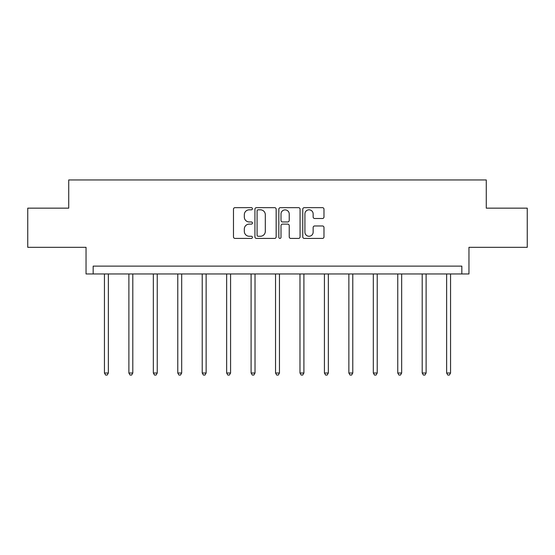 <?xml version="1.0" encoding="UTF-8"?>
<svg xmlns="http://www.w3.org/2000/svg" width="555" height="555" viewBox="0 0 555 555"><rect width="100%" height="100%" fill="white"/><g stroke="black" fill="none" stroke-linecap="round" stroke-linejoin="round"><path stroke-width="0.83" d="M252.435 208.736A1.075 1.075 0 0 0 251.353 207.66L235.015 207.66A1.54 1.54 0 0 0 233.475 209.193L233.475 236.881A1.54 1.54 0 0 0 235.015 238.414L251.353 238.414A1.075 1.075 0 0 0 252.435 237.339A1.075 1.075 0 0 0 251.353 236.263L249.244 236.263A4.919 4.919 0 0 1 244.318 231.345L244.318 229.035A4.919 4.919 0 0 1 249.244 224.116L251.353 224.116A1.075 1.075 0 0 0 252.435 223.041A1.075 1.075 0 0 0 251.353 221.958L249.244 221.958A4.919 4.919 0 0 1 244.318 217.04L244.318 214.729A4.919 4.919 0 0 1 249.244 209.811L251.353 209.811A1.075 1.075 0 0 0 252.435 208.736M27.75 208.153L27.75 247.322L86.039 247.322L86.039 273.962L468.961 273.962L468.961 247.322L527.25 247.322L527.25 208.153L486.277 208.153L486.277 179.952L68.723 179.952L68.723 208.153L27.75 208.153M322.448 218.503A1.54 1.54 0 0 0 323.981 216.963L323.981 209.193A1.54 1.54 0 0 0 322.448 207.66L304.3 207.66A1.54 1.54 0 0 0 302.759 209.193L302.759 236.881A1.54 1.54 0 0 0 304.3 238.414L322.448 238.414A1.54 1.54 0 0 0 323.981 236.881L323.981 227.495A1.54 1.54 0 0 0 322.448 225.961L314.678 225.961A1.54 1.54 0 0 0 313.145 227.495L313.145 232.15A4.114 4.114 0 0 1 309.031 236.263A4.114 4.114 0 0 1 304.917 232.15L304.917 213.925A4.114 4.114 0 0 1 309.031 209.811A4.114 4.114 0 0 1 313.145 213.925L313.145 216.963A1.54 1.54 0 0 0 314.678 218.503L322.448 218.503M461.836 273.962L461.836 266.123L93.164 266.123L93.164 273.962M276.154 209.193A1.54 1.54 0 0 0 274.614 207.66L256.466 207.66A1.54 1.54 0 0 0 254.932 209.193L254.932 236.881A1.54 1.54 0 0 0 256.466 238.414L274.614 238.414A1.54 1.54 0 0 0 276.154 236.881L276.154 209.193M280.386 207.66L298.534 207.66A1.54 1.54 0 0 1 300.068 209.193L300.068 236.881A1.54 1.54 0 0 1 298.534 238.414L290.764 238.414A1.54 1.54 0 0 1 289.224 236.881L289.224 225.649A1.54 1.54 0 0 0 287.691 224.116L282.537 224.116A1.54 1.54 0 0 0 280.997 225.649L280.997 237.339A1.075 1.075 0 0 1 279.921 238.414A1.075 1.075 0 0 1 278.846 237.339L278.846 209.193A1.54 1.54 0 0 1 280.386 207.66M258.158 209.811A1.075 1.075 0 0 0 257.083 210.886L257.083 235.188A1.075 1.075 0 0 0 258.158 236.263L260.392 236.263A4.919 4.919 0 0 0 265.311 231.345L265.311 214.729A4.919 4.919 0 0 0 260.392 209.811L258.158 209.811M289.224 214.001A4.114 4.114 0 0 0 285.11 209.887A4.114 4.114 0 0 0 280.997 214.001L280.997 220.425A1.54 1.54 0 0 0 282.537 221.958L287.691 221.958A1.54 1.54 0 0 0 289.224 220.425L289.224 214.001M104.444 273.962L104.444 373.015L108.364 373.015L108.364 273.962M108.364 373.015L107.184 375.048L105.623 375.048L104.444 373.015M128.885 273.962L128.885 373.015L132.805 373.015L132.805 273.962M132.805 373.015L131.632 375.048L130.064 375.048L128.885 373.015M153.333 273.962L153.333 373.015L157.245 373.015L157.245 273.962M157.245 373.015L156.073 375.048L154.505 375.048L153.333 373.015M177.773 273.962L177.773 373.015L181.686 373.015L181.686 273.962M181.686 373.015L180.514 375.048L178.946 375.048L177.773 373.015M202.214 273.962L202.214 373.015L206.134 373.015L206.134 273.962M206.134 373.015L204.955 375.048L203.387 375.048L202.214 373.015M226.655 273.962L226.655 373.015L230.575 373.015L230.575 273.962M230.575 373.015L229.395 375.048L227.834 375.048L226.655 373.015M251.096 273.962L251.096 373.015L255.016 373.015L255.016 273.962M255.016 373.015L253.843 375.048L252.275 375.048L251.096 373.015M275.544 273.962L275.544 373.015L279.456 373.015L279.456 273.962M279.456 373.015L278.284 375.048L276.716 375.048L275.544 373.015M299.984 273.962L299.984 373.015L303.904 373.015L303.904 273.962M303.904 373.015L302.725 375.048L301.157 375.048L299.984 373.015M324.425 273.962L324.425 373.015L328.345 373.015L328.345 273.962M328.345 373.015L327.166 375.048L325.605 375.048L324.425 373.015M348.866 273.962L348.866 373.015L352.786 373.015L352.786 273.962M352.786 373.015L351.613 375.048L350.045 375.048L348.866 373.015M373.314 273.962L373.314 373.015L377.227 373.015L377.227 273.962M377.227 373.015L376.054 375.048L374.486 375.048L373.314 373.015M397.755 273.962L397.755 373.015L401.667 373.015L401.667 273.962M401.667 373.015L400.495 375.048L398.927 375.048L397.755 373.015M422.195 273.962L422.195 373.015L426.115 373.015L426.115 273.962M426.115 373.015L424.936 375.048L423.368 375.048L422.195 373.015M446.636 273.962L446.636 373.015L450.556 373.015L450.556 273.962M450.556 373.015L449.377 375.048L447.816 375.048L446.636 373.015"/></g></svg>
